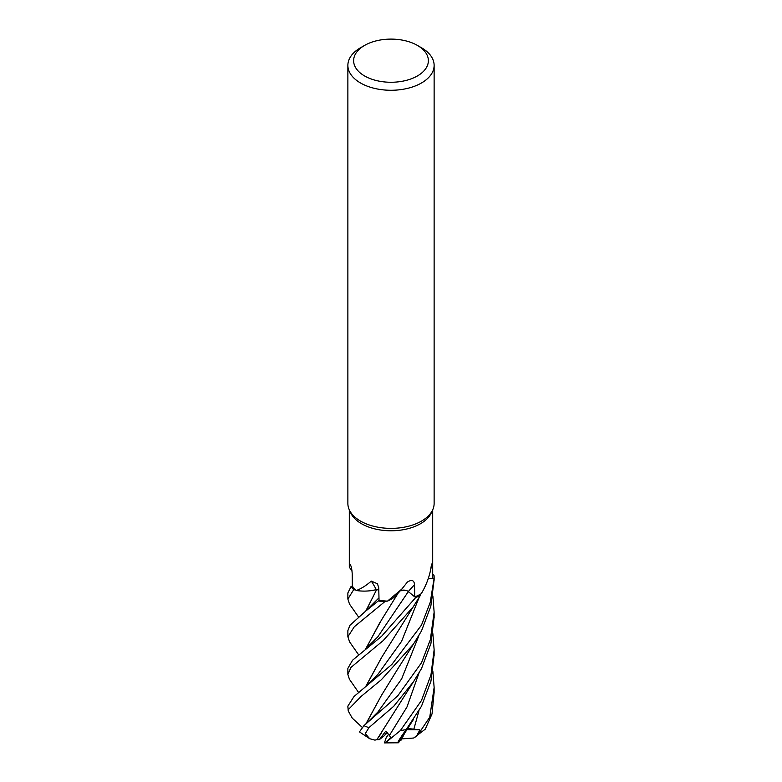 <?xml version="1.0" encoding="UTF-8"?>
<svg xmlns="http://www.w3.org/2000/svg" width="782" height="782" viewBox="0 0 782 782"><rect width="100%" height="100%" fill="white"/><g stroke="black" fill="none" stroke-linecap="round" stroke-linejoin="round"><path stroke-width="1.17" d="M387.383 732.744L384.812 735.109L386.904 732.284L384.519 735.51L379.378 739.616L376.875 739.684L381.313 733.262M432.876 633.713L434.127 649.822L430.96 674.925L421.488 700.467L400.384 730.554L386.279 742.118L384.441 742.9L386.23 737.553L388.683 734.161M358.596 692.461L349.446 679.294L347.873 674.485L350.903 667.476L383.19 640.605L413.258 606.773L420.442 595.278A43.059 24.858 180 0 1 415.653 597.516L414.851 596.871A41.69 24.066 180 0 1 414.763 596.91L408.312 591.544A5.787 3.343 -0 0 0 406.298 590.508L400.296 590.723M377.686 637.007L408.312 591.603L410.628 593.47L407.999 591.378M397.764 593.538L396.239 595.278L397.764 593.538M397.715 593.606L396.376 595.122A30.273 17.478 180 0 1 387.481 601.123A41.69 24.066 180 0 1 386.679 601.075L384.793 601.739A43.059 24.858 180 0 1 378.771 600.967L379.153 600.214A41.69 24.066 180 0 1 379.035 600.195L378.742 587.829L377.471 583.783L371.313 581.104C366.064 585.64 361.069 588.778 356.328 590.508A41.69 24.066 180 0 1 355.888 590.117L353.816 589.677A43.059 24.858 180 0 1 351.098 586.48L347.873 592.922L347.873 599.061L353.708 589.648A43.127 24.897 180 0 1 351.04 586.5M378.791 589.951L376.865 589.726M365.781 611.025L376.641 589.657L369.994 590.781A30.273 17.478 180 0 1 356.328 590.508M417.432 45.424L421.498 47.77A43.127 24.897 180 0 1 434.127 65.375L434.127 503.481A43.127 24.897 180 0 1 432.671 509.893L431.283 512.904A41.69 24.066 180 0 1 420.481 523.735A41.69 24.066 180 0 1 380.179 529.952A41.69 24.066 180 0 1 350.717 512.904L349.329 509.893A43.127 24.897 180 0 1 347.873 503.481L347.873 65.375A43.127 24.897 180 0 1 360.502 47.77L364.568 45.424A37.38 21.583 180 0 1 417.432 45.424A37.38 21.583 180 0 1 417.432 75.942A37.38 21.583 180 0 1 364.568 75.942A37.38 21.583 180 0 1 364.568 45.424L360.502 47.77M351.998 570.792L349.31 567.214L350.199 564.301M350.434 564.624A728.589 467.079 -179.5 0 0 349.994 564.233C351.128 565.552 351.861 568.69 352.203 573.636L352.32 586.109A41.69 24.066 180 0 0 352.359 586.177L351.098 586.48A43.049 24.858 180 0 0 353.816 589.677L355.888 590.117A41.69 24.066 180 0 1 352.359 586.177M384.685 601.769L386.679 601.075A41.69 24.066 180 0 1 379.153 600.214L365.683 611.113L349.867 625.375L347.873 630.624L347.873 636.783L354.295 626.763L384.685 601.769A43.127 24.897 180 0 1 378.752 601.016M387.481 601.123L401.782 589.11L407.451 582.004C411.821 579.345 414.167 580.244 414.509 584.701L414.763 596.91M430.853 568.358A728.218 623.977 55.5 0 1 432.573 566.608L432.182 563.138L431.205 566.246C429.895 575.532 426.591 584.682 421.283 593.675A41.69 24.066 180 0 1 420.726 594.017A41.69 24.066 180 0 1 420.481 594.154A41.69 24.066 180 0 1 414.861 596.871L415.692 597.546L381.645 636.245L352.584 660.203L347.873 668.327L347.873 674.485M432.671 509.893A43.127 24.897 180 0 1 421.498 521.095A43.127 24.897 180 0 1 379.808 527.527A43.127 24.897 180 0 1 349.329 509.893M434.127 65.375A43.127 24.897 180 0 1 421.498 82.98A43.127 24.897 180 0 1 374.49 88.376A43.127 24.897 180 0 1 347.873 65.375M369.994 590.781A30.273 17.478 180 0 0 376.298 589.648A5.787 3.343 180 0 1 378.791 589.853L376.504 589.755M376.298 589.648A728.589 253.544 126.7 0 0 371.313 581.104M432.573 566.608L432.593 578.739L428.253 578.572M432.69 509.864L432.69 577.136A41.69 24.066 180 0 1 432.602 578.67L433.961 578.719L432.602 578.68A41.69 24.066 180 0 1 432.593 578.739M401.782 589.12L396.562 594.907A30.273 17.478 180 0 1 396.376 595.122M400.355 590.664A5.787 3.343 180 0 1 406.298 590.508M365.976 610.869L376.601 589.667M432.602 578.68L433.961 578.719A43.049 24.858 180 0 0 433.912 575.161A43.059 24.858 180 0 1 433.961 578.719L434.039 578.719A43.127 24.897 180 0 0 434.127 577.136A43.127 24.897 180 0 0 433.99 575.21L432.69 574.408M414.851 596.871L415.653 597.516A43.049 24.858 180 0 0 420.442 595.278L420.726 594.017M432.876 671.396L434.127 687.456L429.758 717.172L417.334 735.686L413.688 738.022L425.271 729.156L432.035 713.917L434.127 692.226M358.586 617.066L349.505 604.095L347.873 599.061M349.593 641.875L347.873 636.783M420.423 595.346A43.127 24.897 180 0 1 415.692 597.546M398.976 742.059C396.445 744.014 398.849 739.84 406.21 729.547L421.498 706.205L430.931 681.21L434.127 654.622M434.039 578.719L430.256 602.277L421.488 625.111L391.948 664.338L353.953 696.576L347.873 706.126A43.127 24.897 180 0 0 347.873 706.254L347.873 706.254A43.127 24.897 180 0 0 348.273 709.626L361.089 696.459L381.421 679.685L413.375 644.241L421.488 630.957L430.833 606.187L434.127 579.599M432.876 596.011L434.127 612.179L430.325 639.725L421.488 662.794L397.725 695.872L363.943 725.637L359.437 731.893L369.72 738.716M376.944 739.625L374.949 740.124L369.72 738.726L365.302 733.604L368.928 727.641L393.766 706.224L413.463 681.777L421.498 668.59L430.892 643.654L434.127 617.047M353.708 589.648L355.888 590.117M399.377 741.346L398.38 742.792L384.441 742.9M416.386 736.37L419.895 729.821L407.569 728.482M404.959 732.578L401.244 740.007L399.641 741.023M365.761 724.132L381.43 695.423L398.263 668.111M362.095 727.211L352.291 718.189L348.195 710.916L348.273 709.626M365.966 723.966L381.44 695.394M401.489 590.43L402.886 590.224M380.248 621.846L365.986 648.552M365.771 648.737L381.548 619.872L398.165 593.088M378.771 600.967A43.049 24.858 180 0 0 384.793 601.739L386.689 601.075M365.976 686.254L381.636 657.418M365.771 686.42L381.508 657.613L413.258 606.773M386.279 742.118L390.589 737.749L389.475 735.354L385.682 731.219L379.378 739.616M376.807 739.733L413.463 681.767M413.688 738.022L401.831 738.882M419.895 729.821L406.738 729.782M408.312 591.544A728.218 232.049 95.4 0 1 414.509 584.701M432.035 713.917A43.127 24.897 180 0 1 429.758 717.172M406.21 729.547A43.127 24.897 180 0 1 400.384 730.554M368.928 727.641A43.127 24.897 180 0 1 363.943 725.637M365.673 611.113L378.987 597.839M413.776 729.45L418.986 710.672M366.015 723.927L377.872 712.07L401.665 678.864L418.927 635.551M377.765 674.553L401.586 641.338L418.898 597.995M389.465 735.354L407.002 706.948L418.947 673.126M349.31 567.214L349.31 509.864M347.873 706.029L348.195 710.916M398.84 742.313L413.57 719.284M398.253 668.131L413.375 644.241M365.82 648.689L377.677 636.998M349.476 641.709L358.596 654.769M377.774 674.534L365.917 686.303M434.127 612.658L434.127 617.809M434.127 577.136L434.127 580.205M434.127 649.822L434.127 655.424M434.127 687.446L434.127 693.038"/></g></svg>
